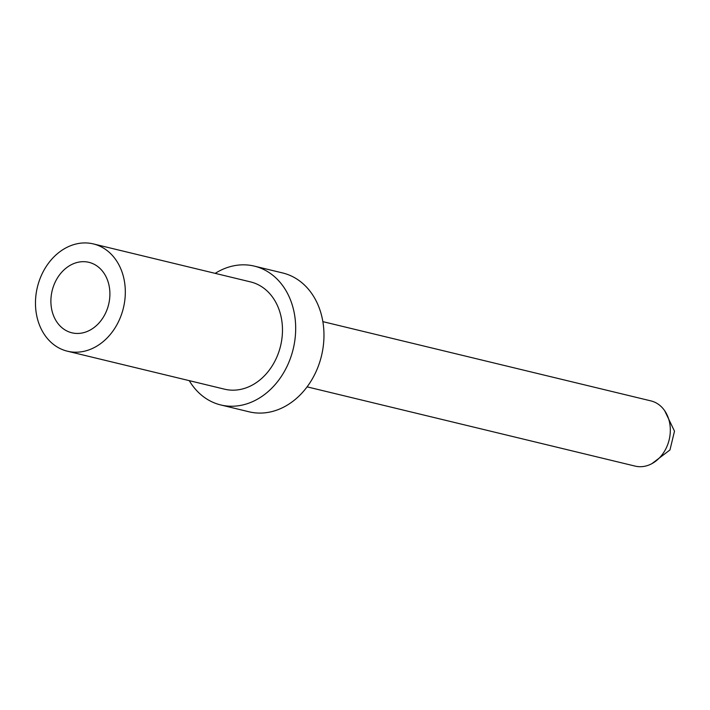 <?xml version="1.0" encoding="UTF-8"?>
<svg xmlns="http://www.w3.org/2000/svg" width="710" height="710" viewBox="0 0 710 710"><rect width="100%" height="100%" fill="white"/><g stroke="black" fill="none" stroke-linecap="round" stroke-linejoin="round"><path stroke-width="1.06" d="M322.855 321.639L650.892 400.893A33.547 26.9 103.6 0 1 669.157 439.818A33.547 26.9 103.6 0 1 635.13 466.106L307.102 386.852M220.774 404.957L249.068 411.8A71.417 57.261 -76.4 0 0 321.497 355.825A71.417 57.261 -76.4 0 0 282.615 272.951L254.322 266.117A71.417 57.261 103.6 0 1 293.212 348.983A71.417 57.261 103.6 0 1 220.774 404.957A71.417 57.261 103.6 0 1 215.05 403.173A71.417 57.261 103.6 0 1 189.259 380.649M215.183 273.359A71.417 57.261 103.6 0 1 254.322 266.117M93.356 243.92L250.515 281.897A55.185 44.251 103.6 0 1 280.565 345.93A55.185 44.251 103.6 0 1 224.591 389.186L67.432 351.21A55.185 44.251 103.6 0 1 63.012 349.835A55.185 44.251 103.6 0 1 38.118 284.382A55.185 44.251 103.6 0 1 93.356 243.92A55.185 44.251 103.6 0 1 123.407 307.962A55.185 44.251 103.6 0 1 67.432 351.21M68.977 331.898A36.254 29.066 103.6 0 1 52.629 288.908A36.254 29.066 103.6 0 1 88.91 262.327A36.254 29.066 103.6 0 1 108.648 304.395A36.254 29.066 103.6 0 1 71.879 332.804A36.254 29.066 103.6 0 1 68.977 331.898M651.913 463.648L669.965 449.945L674.5 431.174L664.693 410.744"/></g></svg>

